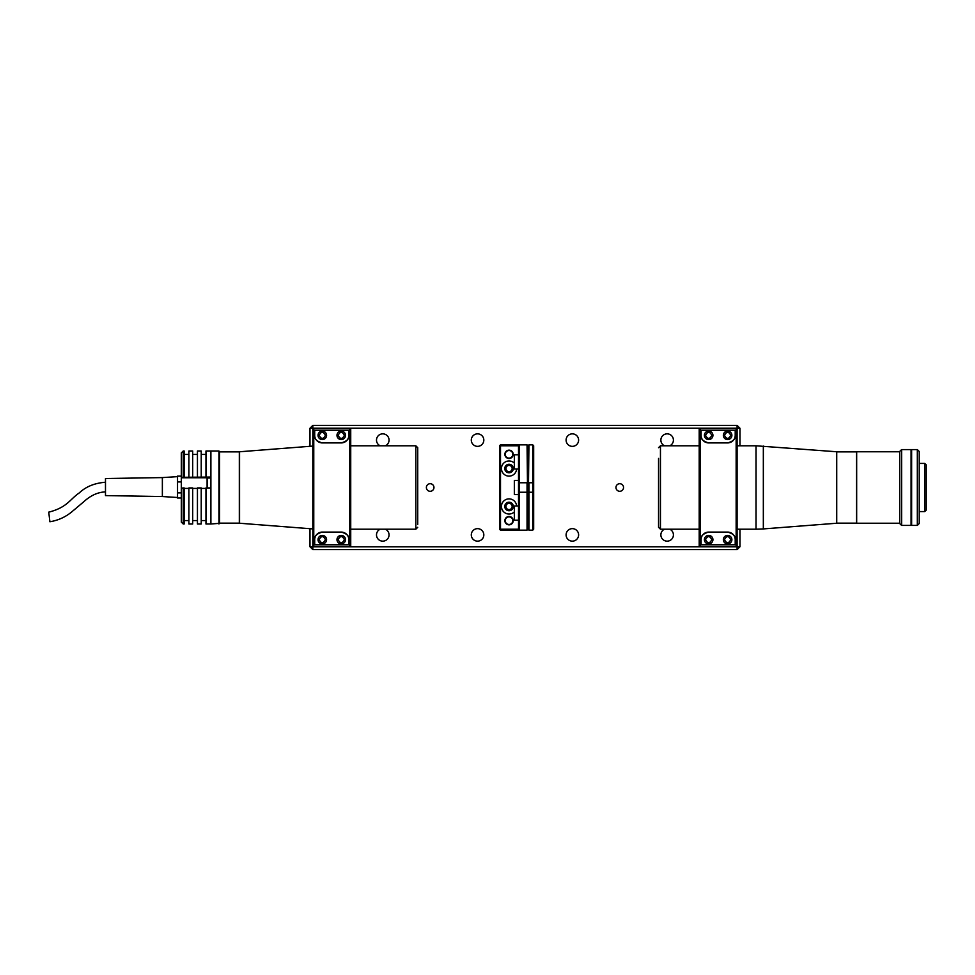 <?xml version="1.0" encoding="UTF-8"?>
<svg xmlns="http://www.w3.org/2000/svg" width="975" height="975" viewBox="0 0 975 975"><rect width="100%" height="100%" fill="white"/><g stroke="black" fill="none" stroke-linecap="round" stroke-linejoin="round"><path stroke-width="1.46" d="M512.155 506.464A3.132 3.132 0 0 1 509.035 509.584A3.132 3.132 0 0 1 505.903 506.464A3.132 3.132 0 0 1 509.035 503.332A3.132 3.132 0 0 1 512.155 506.464M669.752 529.206A6.252 6.252 0 0 1 667.144 541.149A6.252 6.252 0 0 1 664.536 529.206M664.536 445.794A6.252 6.252 0 0 1 667.144 433.851A6.252 6.252 0 0 1 669.752 445.794M380.165 445.794A6.252 6.252 0 0 1 382.773 433.851A6.252 6.252 0 0 1 385.381 445.794M385.381 529.206A6.252 6.252 0 0 1 382.773 541.149A6.252 6.252 0 0 1 380.165 529.206M483.819 534.897A6.252 6.252 0 0 1 477.567 541.149A6.252 6.252 0 0 1 471.303 534.897A6.252 6.252 0 0 1 477.567 528.645A6.252 6.252 0 0 1 483.819 534.897M483.819 440.103A6.252 6.252 0 0 1 477.567 446.355A6.252 6.252 0 0 1 471.303 440.103A6.252 6.252 0 0 1 477.567 433.851A6.252 6.252 0 0 1 483.819 440.103M578.614 440.103A6.252 6.252 0 0 1 572.349 446.355A6.252 6.252 0 0 1 566.097 440.103A6.252 6.252 0 0 1 572.349 433.851A6.252 6.252 0 0 1 578.614 440.103M578.614 534.897A6.252 6.252 0 0 1 572.349 541.149A6.252 6.252 0 0 1 566.097 534.897A6.252 6.252 0 0 1 572.349 528.645A6.252 6.252 0 0 1 578.614 534.897M623.537 487.5A3.79 3.79 0 0 1 619.747 491.29A3.79 3.79 0 0 1 615.956 487.5A3.79 3.79 0 0 1 619.747 483.71A3.79 3.79 0 0 1 623.537 487.5M433.96 487.5A3.79 3.79 0 0 1 430.17 491.29A3.79 3.79 0 0 1 426.38 487.5A3.79 3.79 0 0 1 430.17 483.71A3.79 3.79 0 0 1 433.96 487.5M512.155 468.536A3.132 3.132 0 0 1 509.035 471.668A3.132 3.132 0 0 1 505.903 468.536A3.132 3.132 0 0 1 509.035 465.416A3.132 3.132 0 0 1 512.155 468.536M739.952 445.794L739.952 428.232L737.1 425.38L312.817 425.38L312.817 428.232L309.977 428.232L309.977 446.306M312.817 425.38L309.977 428.232M309.977 528.694L309.977 546.768L312.817 549.62L737.1 549.62L737.1 428.232L312.817 428.232L312.817 549.62M309.977 546.768L700.135 546.768L699.185 545.817L700.135 546.743L736.149 546.743L736.149 428.257L700.135 428.257L700.135 546.743M700.135 546.768L739.952 546.768L739.952 529.206M737.1 549.62L739.952 546.768M739.952 428.232L737.1 428.232L737.1 425.38M326.564 435.337A4.266 4.266 0 0 0 322.298 431.072A4.266 4.266 0 0 0 318.033 435.337A4.266 4.266 0 0 0 322.298 439.603A4.266 4.266 0 0 0 326.564 435.337M345.516 435.337A4.266 4.266 0 0 0 341.25 431.072A4.266 4.266 0 0 0 336.984 435.337A4.266 4.266 0 0 0 341.25 439.603A4.266 4.266 0 0 0 345.516 435.337M314.706 430.207L348.831 430.207L348.831 435.337C349.464 438.75 346.929 441.285 341.25 442.918L322.298 442.918C316.619 441.297 314.096 438.774 314.706 435.337L314.706 430.207M313.767 428.257L313.767 546.743L349.781 546.743L349.781 428.257L313.767 428.257L312.817 429.207L313.767 428.232M336.984 539.663A4.266 4.266 0 0 1 341.25 535.397A4.266 4.266 0 0 1 345.516 539.663A4.266 4.266 0 0 1 341.25 543.928A4.266 4.266 0 0 1 336.984 539.663M318.033 539.663A4.266 4.266 0 0 1 322.298 535.397A4.266 4.266 0 0 1 326.564 539.663A4.266 4.266 0 0 1 322.298 543.928A4.266 4.266 0 0 1 318.033 539.663M348.831 539.663A7.581 7.581 0 0 0 341.25 532.082C346.929 533.703 349.452 536.226 348.831 539.663L348.831 544.793L314.706 544.793L314.706 539.663C314.084 536.25 316.607 533.715 322.298 532.082A7.581 7.581 0 0 0 314.706 539.663M322.298 532.082L341.25 532.082M349.781 428.257L350.732 429.207L349.781 428.232M349.781 546.743L350.732 545.793L350.732 429.207M313.767 546.768L312.817 545.817L313.767 546.743M348.831 435.337A7.581 7.581 0 0 1 341.25 442.918M322.298 442.918A7.581 7.581 0 0 1 314.706 435.337M350.732 545.817L349.781 546.768M344.382 539.663C342.298 543.697 340.214 543.697 338.13 539.663C340.214 535.628 342.298 535.628 344.382 539.663M325.418 539.663C323.334 543.697 321.25 543.697 319.166 539.663C321.25 535.628 323.334 535.628 325.418 539.663M325.418 435.337C323.334 439.372 321.25 439.372 319.166 435.337C321.25 431.303 323.334 431.303 325.418 435.337M344.382 435.337C342.298 439.372 340.214 439.372 338.13 435.337C340.214 431.303 342.298 431.303 344.382 435.337M700.135 428.257L699.185 429.207L699.185 545.817M704.401 539.663A4.266 4.266 0 0 1 708.667 535.397A4.266 4.266 0 0 1 712.932 539.663A4.266 4.266 0 0 1 708.667 543.928A4.266 4.266 0 0 1 704.401 539.663M723.352 539.663A4.266 4.266 0 0 1 727.618 535.397A4.266 4.266 0 0 1 731.884 539.663A4.266 4.266 0 0 1 727.618 543.928A4.266 4.266 0 0 1 723.352 539.663M701.086 430.207L735.211 430.207L735.211 435.337C735.832 438.75 733.31 441.285 727.618 442.918L708.667 442.918C702.987 441.297 700.464 438.774 701.086 435.337L701.086 430.207M731.884 435.337A4.266 4.266 0 0 0 727.618 431.072A4.266 4.266 0 0 0 723.352 435.337A4.266 4.266 0 0 0 727.618 439.603A4.266 4.266 0 0 0 731.884 435.337M712.932 435.337A4.266 4.266 0 0 0 708.667 431.072A4.266 4.266 0 0 0 704.401 435.337A4.266 4.266 0 0 0 708.667 439.603A4.266 4.266 0 0 0 712.932 435.337M736.149 428.257L737.1 429.207L736.149 428.232M708.667 442.918A7.581 7.581 0 0 1 701.086 435.337M735.211 435.337A7.581 7.581 0 0 1 727.618 442.918M735.211 544.793L701.086 544.793L701.086 539.663C700.452 536.25 702.987 533.715 708.667 532.082L727.618 532.082C733.297 533.703 735.82 536.226 735.211 539.663L735.211 544.793M708.667 532.082A7.581 7.581 0 0 0 701.086 539.663M735.211 539.663A7.581 7.581 0 0 0 727.618 532.082M736.149 546.743L737.1 545.793L736.149 546.768M730.75 539.663C728.666 543.697 726.582 543.697 724.498 539.663C726.582 535.628 728.666 535.628 730.75 539.663M711.799 539.663C709.703 543.697 707.618 543.697 705.534 539.663C707.618 535.628 709.703 535.628 711.799 539.663M699.185 429.183L700.135 428.232M711.799 435.337C709.703 439.372 707.618 439.372 705.534 435.337C707.618 431.303 709.703 431.303 711.799 435.337M730.75 435.337C728.666 439.372 726.582 439.372 724.498 435.337C726.582 431.303 728.666 431.303 730.75 435.337M533.678 445.794L532.728 444.844L528.938 444.844L527.987 445.794L527.987 482.759L527.987 445.794L527.048 444.844L519.456 444.844L518.517 445.794L518.517 482.759L527.048 482.759L527.048 530.156L527.987 529.206L528.938 530.156L532.728 530.156L533.678 529.206L533.678 445.794M528.938 530.156L528.938 482.759L532.728 482.759L532.728 444.844M527.987 445.794L527.048 444.844L527.987 529.206L528.938 444.844M533.678 482.759L532.728 482.759L532.728 492.241L519.456 492.241L519.456 530.156L518.517 529.206L519.456 530.156L527.048 530.156L527.987 529.206M533.678 529.206L532.728 530.156L532.728 492.241L533.678 492.241M518.517 480.395L514.337 480.395L514.337 494.605L518.517 494.605M518.517 505.988L514.337 505.988L514.337 520.199L518.517 520.199M518.517 454.801L514.337 454.801L514.337 469.012L518.517 469.012M514.337 463.125A7.581 7.581 0 0 0 501.455 468.536A7.581 7.581 0 0 0 509.035 476.129A7.581 7.581 0 0 0 516.604 469.012M516.604 505.988A7.581 7.581 0 0 0 509.035 498.871A7.581 7.581 0 0 0 501.455 506.464A7.581 7.581 0 0 0 514.337 511.875M509.035 458.494A4.168 4.168 0 0 1 504.867 454.326A4.168 4.168 0 0 1 509.035 450.158A4.168 4.168 0 0 1 513.203 454.326A4.168 4.168 0 0 1 509.035 458.494M509.035 458.116A3.79 3.79 0 0 1 505.245 454.326A3.79 3.79 0 0 1 509.035 450.535A3.79 3.79 0 0 1 512.826 454.326A3.79 3.79 0 0 1 509.035 458.116M509.035 524.842A4.168 4.168 0 0 1 504.867 520.674A4.168 4.168 0 0 1 509.035 516.506A4.168 4.168 0 0 1 513.203 520.674A4.168 4.168 0 0 1 509.035 524.842M509.035 524.465A3.79 3.79 0 0 1 505.245 520.674A3.79 3.79 0 0 1 509.035 516.884A3.79 3.79 0 0 1 512.826 520.674A3.79 3.79 0 0 1 509.035 524.465M527.048 444.844L519.456 444.844L519.456 492.241L518.517 492.241L518.517 482.759M509.035 510.729A4.266 4.266 0 0 1 504.77 506.464A4.266 4.266 0 0 1 509.035 502.198A4.266 4.266 0 0 1 513.301 506.464A4.266 4.266 0 0 1 509.035 510.729M500.504 530.156L500.504 529.206L499.553 529.206L500.504 530.156L527.048 530.156M500.504 444.844L519.456 444.844L518.517 445.794L500.504 445.794L500.504 444.844L499.553 445.794L500.504 445.794L500.504 529.206L518.517 529.206L518.517 492.241M499.553 445.794L499.553 529.206M509.035 472.802A4.266 4.266 0 0 1 504.77 468.536A4.266 4.266 0 0 1 509.035 464.271A4.266 4.266 0 0 1 513.301 468.536A4.266 4.266 0 0 1 509.035 472.802M899.706 451.766L856.672 451.766L856.672 523.234L899.706 523.234M924.739 463.418L924.739 511.582L926.25 510.059L926.25 464.941L924.739 463.418L919.218 463.418M911.089 449.585L911.089 525.415L901.607 525.415L901.607 449.585L911.089 449.585M901.607 449.585L899.706 451.474L899.706 523.526L901.607 525.415M917.317 525.415L919.218 523.526L919.218 451.474L917.317 449.585L911.637 449.585L911.637 525.415L917.317 525.415L917.317 449.585M911.637 525.232L911.637 449.768M658.552 458.421L658.552 527.317L660.453 529.206L699.185 529.206M836.733 451.766L836.733 523.234L836.733 451.766L756.015 445.794L756.015 529.206L763.34 528.925L763.34 446.075M836.769 523.136L856.489 523.136L856.489 451.864L836.769 451.864M417.727 524.404L417.727 447.683L415.837 445.794L350.732 445.794M312.817 446.087L239.558 451.766L239.558 523.234L312.817 528.913M219.619 523.136L239.326 523.136L239.326 451.864L219.619 451.864M218.948 523.989L218.948 451.011L210.892 451.011L210.892 523.989L219.619 523.331L219.619 451.669L218.948 451.011M210.697 488.438L210.892 501.174M210.892 501.187L210.892 496.385M181.313 488.195L181.313 522.1L183.215 523.989L183.215 487.939L181.313 488.195L181.313 477.311L210.697 477.043L207.858 478.006M188.906 477.043L188.906 451.011L192.697 451.011L192.697 477.043M197.438 477.043L197.438 451.011L201.228 451.011L201.228 477.043M205.969 477.043L205.969 451.011L210.697 451.011L210.697 477.043M188.906 523.989L188.906 487.939L192.697 487.939L192.697 523.989L188.906 523.989M197.438 488.414L192.697 488.414M197.438 523.989L197.438 487.939L201.228 487.939L201.228 523.989L197.438 523.989M205.969 488.414L201.228 488.414M205.969 523.989L205.969 487.939L210.697 487.939L210.697 523.989L205.969 523.989M183.215 487.939L184.165 487.939L184.165 523.989L183.215 523.989M188.906 488.414L184.165 488.414M181.313 477.311L181.313 452.9L183.215 451.011L184.165 451.011L184.165 477.043M183.215 477.043L183.215 451.011M162.362 477.592L105.483 478.53L105.483 495.592L162.362 496.543L162.362 477.592L177.523 476.641L177.523 492.875L181.313 492.875M177.523 481.93L181.313 481.93M177.523 476.129L181.313 476.129M181.313 498.006L177.523 498.006M105.483 485.233L105.483 490.267M105.483 482.235C94.551 483.112 85.824 486.683 79.292 492.911C69.907 499.176 67.312 507.463 48.75 512.143L49.896 521.747C58.524 520.357 66.154 516.762 72.808 510.997L83.765 501.747C90.687 495.422 97.927 492.143 105.483 491.9M162.362 496.543L177.523 497.494L177.523 492.875M207.102 478.701L207.102 487.744L207.102 478.701M207.102 481.406L207.102 485.026M699.185 445.794L660.453 445.794L660.453 529.206M350.732 529.206L415.837 529.206L415.837 445.794M207.858 477.774L181.313 477.774M207.285 487.939L207.102 478.201M924.739 511.582L919.218 511.582M737.1 445.794L756.015 445.794M836.733 523.234L763.34 528.925M737.1 529.206L756.015 529.206M660.453 445.794L658.552 447.683M415.837 529.206L417.727 527.317M188.906 520.577L184.165 520.577M205.969 520.577L201.228 520.577M197.438 520.577L192.697 520.577M197.438 454.423L192.697 454.423M205.969 454.423L201.228 454.423M188.906 454.423L184.165 454.423M210.892 478.006L207.285 478.006"/></g></svg>
